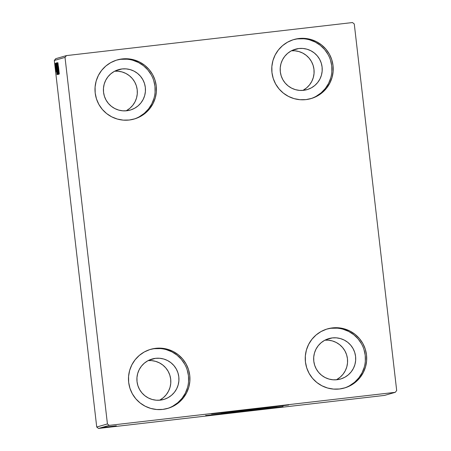 <?xml version="1.0" encoding="UTF-8"?>
<svg xmlns="http://www.w3.org/2000/svg" width="451" height="451" viewBox="0 0 451 451"><rect width="100%" height="100%" fill="white"/><g stroke="black" fill="none" stroke-linecap="round" stroke-linejoin="round"><path stroke-width="0.68" d="M249.273 409.367L259.872 408.132L249.273 409.367M243.579 411.008L254.178 409.773L243.579 411.008M221.029 413.64L243.19 411.12L243.224 411.442L205.831 415.563L245.603 410.76L205.848 415.557L235.726 412.304L277.145 407.202L245.603 410.76L283.002 406.633L243.224 411.442L243.19 411.12L267.764 408.234L221.965 413.539M226.723 412L248.884 409.48L248.924 409.801L211.525 413.922L251.297 409.119L211.542 413.917L241.42 410.664L282.839 405.562L251.297 409.119L288.696 404.992L248.924 409.801L248.884 409.48L273.458 406.593L227.659 411.898M337.173 328.165L331.152 328.266L332.438 327.894A30.753 30.736 -106.1 0 1 366.111 352.406A30.753 30.736 -106.1 0 1 339.507 388.987L333.481 389.089L327.556 388.012L321.952 385.802L316.884 382.538L312.549 378.344L309.115 373.389L306.719 367.864L305.44 361.973L305.338 355.94L306.415 350.01L308.625 344.406L311.883 339.338L316.072 335.003L321.022 331.57L326.552 329.174L332.438 327.894L338.464 327.792L344.395 328.869L349.999 331.085L355.067 334.349L359.396 338.538L362.829 343.493L365.231 349.023L366.505 354.914L366.607 360.941L365.535 366.872L363.326 372.481L360.061 377.549L355.873 381.879L350.923 385.312L345.398 387.713L339.507 388.987A30.753 30.736 -106.1 0 1 305.834 364.476A30.753 30.736 -106.1 0 1 332.438 327.894L331.152 328.266A30.753 30.736 73.9 0 0 326.823 329.083M126.928 59.199L120.902 59.301L122.187 58.934A30.753 30.736 -106.1 0 1 155.86 83.441A30.753 30.736 -106.1 0 1 129.257 120.022L123.236 120.124L117.305 119.047L111.701 116.837L106.633 113.573L102.304 109.384L98.87 104.429L96.469 98.899L95.189 93.007L95.088 86.981L96.164 81.05L98.374 75.441L101.633 70.373L105.822 66.038L110.777 62.604L116.302 60.208L122.187 58.934L128.214 58.833L134.144 59.91L139.748 62.12L144.816 65.384L149.146 69.572L152.579 74.528L154.981 80.058L156.255 85.949L156.362 91.976L155.285 97.906L153.075 103.516L149.811 108.584L145.628 112.919L140.673 116.347L135.148 118.748L129.257 120.022A30.753 30.736 -106.1 0 1 95.589 95.516A30.753 30.736 -106.1 0 1 122.187 58.934L120.902 59.301A30.753 30.736 73.9 0 0 116.578 60.118M303.692 38.78L297.666 38.882L298.957 38.51A30.753 30.736 -106.1 0 1 332.629 63.022A30.753 30.736 -106.1 0 1 306.026 99.603L300 99.705L294.069 98.628L288.465 96.413L283.397 93.148L279.068 88.96L275.634 84.004L273.233 78.474L271.959 72.583L271.857 66.556L272.928 60.626L275.138 55.016L278.402 49.948L282.591 45.619L287.541 42.185L293.065 39.784L298.957 38.51L304.983 38.408L310.908 39.485L316.512 41.695L321.58 44.959L325.915 49.153L329.348 54.109L331.744 59.633L333.024 65.53L333.126 71.557L332.049 77.487L329.839 83.091L326.58 88.159L322.392 92.494L317.442 95.928L311.912 98.329L306.026 99.603A30.753 30.736 -106.1 0 1 272.353 75.091A30.753 30.736 -106.1 0 1 298.957 38.51L297.666 38.882A30.753 30.736 73.9 0 0 293.342 39.699M160.409 348.589L154.383 348.691L155.674 348.319A30.753 30.736 -106.1 0 1 189.347 372.83A30.753 30.736 -106.1 0 1 162.743 409.412L156.717 409.514L150.786 408.437L145.183 406.221L140.114 402.957L135.785 398.769L132.352 393.813L129.95 388.283L128.676 382.392L128.574 376.365L129.646 370.434L131.855 364.825L135.12 359.763L139.308 355.427L144.258 351.994L149.783 349.593L155.674 348.319L161.695 348.217L167.625 349.294L173.229 351.509L178.297 354.774L182.632 358.962L186.066 363.918L188.462 369.448L189.741 375.339L189.843 381.366L188.766 387.296L186.556 392.906L183.298 397.968L179.109 402.303L174.159 405.737L168.629 408.138L162.743 409.412A30.753 30.736 -106.1 0 1 129.071 384.9A30.753 30.736 -106.1 0 1 155.674 348.319L154.383 348.691A30.753 30.736 73.9 0 0 150.059 349.508M160.336 400.138A21.039 21.028 -106.1 0 1 137.301 383.367A21.039 21.028 -106.1 0 1 155.499 358.336L148.858 360.248L155.499 358.336A21.039 21.028 -106.1 0 1 178.54 375.108A21.039 21.028 -106.1 0 1 160.336 400.138L156.215 400.206L152.162 399.468L148.323 397.957L144.856 395.719L141.896 392.855L139.545 389.467L137.905 385.678L137.031 381.647L136.957 377.526L137.696 373.467L139.207 369.634L141.439 366.161L144.303 363.202L147.691 360.851L151.474 359.21L155.499 358.336L159.626 358.269L163.679 359.002L167.513 360.518L170.98 362.751L173.945 365.62L176.296 369.008L177.936 372.791L178.81 376.822L178.878 380.948L178.145 385.002L176.634 388.841L174.402 392.308L171.538 395.273L168.15 397.624L164.367 399.265L160.336 400.138M303.619 90.324A21.039 21.028 -106.1 0 1 280.584 73.558A21.039 21.028 -106.1 0 1 298.782 48.528L292.141 50.439L298.782 48.528A21.039 21.028 -106.1 0 1 321.822 65.294A21.039 21.028 -106.1 0 1 303.619 90.324L299.498 90.397L295.444 89.659L291.605 88.142L288.138 85.91L285.179 83.046L282.828 79.652L281.187 75.869L280.313 71.839L280.24 67.718L280.979 63.659L282.489 59.82L284.722 56.352L287.586 53.387L290.974 51.042L294.757 49.396L298.782 48.528L302.909 48.454L306.962 49.193L310.795 50.709L314.262 52.942L317.228 55.806L319.579 59.199L321.219 62.982L322.093 67.013L322.166 71.134L321.428 75.193L319.917 79.032L317.684 82.499L314.821 85.464L311.432 87.81L307.65 89.456L303.619 90.324M126.855 110.749A21.039 21.028 -106.1 0 1 103.815 93.977A21.039 21.028 -106.1 0 1 122.018 68.947L115.371 70.863L122.018 68.947A21.039 21.028 -106.1 0 1 145.059 85.718A21.039 21.028 -106.1 0 1 126.855 110.749L122.734 110.816L118.675 110.083L114.842 108.567L111.374 106.335L108.409 103.465L106.064 100.077L104.418 96.294L103.544 92.263L103.476 88.137L104.209 84.083L105.726 80.244L107.952 76.777L110.822 73.812L114.21 71.461L117.987 69.82L122.018 68.947L126.139 68.879L130.198 69.617L134.032 71.128L137.499 73.366L140.464 76.23L142.809 79.618L144.455 83.407L145.329 87.438L145.397 91.559L144.664 95.618L143.147 99.451L140.921 102.918L138.051 105.884L134.663 108.234L130.886 109.875L126.855 110.749M337.106 379.714A21.039 21.028 -106.1 0 1 314.065 362.942A21.039 21.028 -106.1 0 1 332.269 337.912L325.622 339.828L332.269 337.912A21.039 21.028 -106.1 0 1 355.303 354.683A21.039 21.028 -106.1 0 1 337.106 379.714L332.985 379.781L328.926 379.049L325.092 377.532L321.625 375.3L318.66 372.43L316.309 369.042L314.668 365.259L313.795 361.228L313.727 357.102L314.46 353.043L315.971 349.209L318.203 345.742L321.067 342.777L324.455 340.426L328.238 338.786L332.269 337.912L336.39 337.844L340.449 338.583L344.282 340.093L347.749 342.326L350.715 345.195L353.06 348.584L354.706 352.366L355.574 356.397L355.647 360.524L354.909 364.583L353.398 368.416L351.166 371.883L348.302 374.849L344.914 377.199L341.131 378.84L337.106 379.714M107.428 423.951L96.728 427.029L54.317 60.473L65.017 57.39L107.428 423.951L109.221 425.372L395.262 392.325L384.562 395.403L98.521 428.45L109.221 425.372L395.262 392.325L396.683 390.527L354.272 23.971L352.479 22.55L66.438 55.597L55.738 58.675L54.317 60.473L96.728 427.029L98.521 428.45L384.562 395.403L395.262 392.325L396.683 390.527L354.272 23.971L352.479 22.55L66.438 55.597L65.017 57.39L107.428 423.951L109.221 425.372L98.521 428.45L96.728 427.029L107.428 423.951M55.789 70.61L54.892 63.478L55.789 70.61M55.208 63.535L56.104 71.929L55.214 63.54M56.364 71.85L55.383 63.337L56.364 71.85M55.98 63.315L57.311 74.562L55.98 63.315M56.572 63.146L57.829 74.409L56.572 63.146M57.04 63.01L58.23 74.297L57.04 63.01M57.643 62.836L58.777 74.139L57.643 62.836M58.461 66.494L59.301 73.987L58.461 66.494M59.143 74.032L57.953 62.745L59.143 74.032M57.226 62.655L58.596 74.488L57.226 62.655M57.542 68.631L56.713 62.954L57.875 73.44L56.73 62.802L57.542 68.637M57.023 68.778L56.2 62.988L57.362 73.592L56.212 62.948L57.023 68.789M57.001 74.652L55.811 63.365L56.995 74.652M55.388 64.307L55.473 65.248L55.388 64.307M55.18 64.363L55.27 65.31L55.18 64.363M109.029 427.187L101.813 428.033L109.029 427.187M102.259 427.931L110.551 426.984L102.259 427.931M110.805 426.911L102.304 427.892L110.805 426.911M103.025 427.706L114.357 426.387L103.025 427.706M103.623 427.537L114.87 426.234L103.623 427.537M104.091 427.401L115.45 426.071L104.085 427.401M104.694 427.227L115.969 425.919L104.694 427.227M108.838 426.685L116.319 425.817L108.838 426.685M116.138 425.874L104.773 427.204L116.132 425.874M104.018 427.373L115.845 426.003L104.018 427.373M109.514 426.798L103.521 427.514L109.514 426.798M109.001 426.95L103.003 427.666L109.001 426.95M113.996 426.488L102.631 427.824L113.99 426.488M102.597 427.965L101.638 428.084L102.597 427.965M336.328 379.787A21.039 21.028 73.9 0 0 324.923 340.178L328.266 340.184L332.325 340.917L336.158 342.433L339.626 344.665L342.591 347.535L344.936 350.923L346.582 354.706L347.456 358.737L347.524 362.863L346.791 366.917L345.274 370.756L343.048 374.223L340.178 377.188L336.79 379.539M126.077 110.822A21.039 21.028 73.9 0 0 114.672 71.213L118.015 71.219L122.074 71.951L125.908 73.468L129.375 75.7L132.34 78.57L134.691 81.958L136.332 85.741L137.205 89.772L137.273 93.898L136.54 97.957L135.029 101.791L132.797 105.258L129.933 108.223L126.545 110.574M302.841 90.403A21.039 21.028 73.9 0 0 291.442 50.788L294.785 50.794L298.838 51.532L302.677 53.043L306.144 55.281L309.104 58.145L311.455 61.533L313.095 65.322L313.969 69.353L314.043 73.474L313.304 77.533L311.793 81.366L309.561 84.839L306.697 87.798L303.309 90.149M159.558 400.212A21.039 21.028 73.9 0 0 148.159 360.597L151.502 360.603L155.556 361.341L159.395 362.858L162.862 365.09L165.821 367.954L168.172 371.348L169.813 375.131L170.687 379.161L170.76 383.282L170.021 387.341L168.511 391.18L166.278 394.648L163.414 397.613L160.026 399.958M172.868 406.109L177.824 402.675L182.007 398.34L185.271 393.272L187.481 387.668M188.557 381.738L188.45 375.706L187.176 369.814M184.775 364.29L181.341 359.334L177.012 355.14L171.944 351.876L166.34 349.666M167.067 408.595A30.753 30.736 73.9 0 0 154.383 348.691M316.151 96.3L321.106 92.867L325.289 88.531L328.553 83.463L330.763 77.854M331.84 71.923L331.733 65.897L330.459 60.006M328.057 54.475L324.624 49.52L320.295 45.331L315.226 42.067L309.623 39.857M310.35 98.786A30.753 30.736 73.9 0 0 297.666 38.882M139.387 116.719L144.337 113.286L148.526 108.956L151.784 103.888L154 98.279M155.071 92.348L154.969 86.321L153.695 80.43M151.294 74.9L147.86 69.944L143.525 65.756L138.463 62.492L132.853 60.276M133.586 119.205A30.753 30.736 73.9 0 0 120.902 59.301M349.638 385.684L354.587 382.251L358.776 377.915L362.035 372.853L364.245 367.244M365.321 361.313L365.22 355.287L363.94 349.395M361.544 343.865L358.111 338.91L353.776 334.721L348.708 331.457L343.104 329.241M343.837 388.17A30.753 30.736 73.9 0 0 331.152 328.266M113.421 426.184L109.604 426.618L113.421 426.184M114.193 426.285L104.671 427.385L114.193 426.268M108.933 426.928L104.717 427.418L108.933 426.928M113.675 426.432L104.158 427.531L113.675 426.415M108.979 426.95L104.175 427.531L108.979 426.956M104.232 427.559L113.173 426.522L104.232 427.559M111.279 426.804L107.462 427.232L111.279 426.804M104.051 427.711L102.174 427.926L104.051 427.711M103.848 427.768L101.971 427.988L103.848 427.768M105.946 427.565L109.311 427.153L105.962 427.565M109.334 426.86L114.171 426.285L109.334 426.86M58.827 71.32L58.455 67.526L58.827 71.32M57.305 68.755L56.944 63.946L58.044 73.468L57.305 68.755M56.82 66.382L57.192 68.49L56.82 66.376M57.717 73.254L57.328 69.64L57.717 73.254M57.446 73.626L56.347 64.104L57.452 73.62M56.51 68.834L56.166 64.454L57.181 73.406L56.195 64.454L57.204 73.4L56.505 68.834M56.685 71.934L56.285 68.146L56.685 71.934M55.31 67.74L55.823 70.976L55.31 67.729M56.792 68.902L56.347 64.104L56.792 68.902M57.226 73.4L57.068 73.113M65.017 57.39L54.317 60.473L55.738 58.675L66.438 55.597L65.017 57.39M205.791 415.241L205.831 415.563M211.491 413.601L211.525 413.922M288.657 404.671L288.696 404.992M282.963 406.312L283.002 406.633"/></g></svg>
